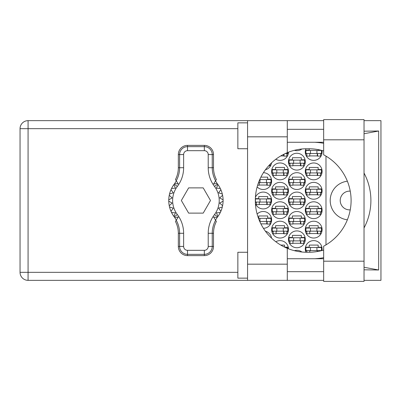 <?xml version="1.0" encoding="UTF-8"?>
<svg xmlns="http://www.w3.org/2000/svg" width="401" height="401" viewBox="0 0 401 401"><rect width="100%" height="100%" fill="white"/><g stroke="black" fill="none" stroke-linecap="round" stroke-linejoin="round"><path stroke-width="0.6" d="M347.366 181.217A19.413 19.413 0 0 0 347.366 219.783M350.238 191.137A9.383 9.383 0 0 0 340.223 200.5A9.383 9.383 0 0 0 350.238 209.863M321.973 250.525A8.411 8.411 0 0 0 313.692 240.62A8.411 8.411 0 0 0 305.923 252.254M305.281 229.618A8.411 8.411 0 0 0 313.692 238.029A8.411 8.411 0 0 0 322.103 229.618A8.411 8.411 0 0 0 313.692 221.207A8.411 8.411 0 0 0 305.281 229.618M271.632 229.618A8.411 8.411 0 0 0 280.043 238.029A8.411 8.411 0 0 0 288.454 229.618A8.411 8.411 0 0 0 280.043 221.207A8.411 8.411 0 0 0 271.632 229.618M305.281 210.204A8.411 8.411 0 0 0 313.692 218.62A8.411 8.411 0 0 0 322.103 210.204A8.411 8.411 0 0 0 313.692 201.793A8.411 8.411 0 0 0 305.281 210.204M271.632 210.204A8.411 8.411 0 0 0 280.043 218.62A8.411 8.411 0 0 0 288.454 210.204A8.411 8.411 0 0 0 280.043 201.793A8.411 8.411 0 0 0 271.632 210.204M305.281 190.796A8.411 8.411 0 0 0 313.692 199.207A8.411 8.411 0 0 0 322.103 190.796A8.411 8.411 0 0 0 313.692 182.38A8.411 8.411 0 0 0 305.281 190.796M271.632 190.796A8.411 8.411 0 0 0 280.043 199.207A8.411 8.411 0 0 0 288.454 190.796A8.411 8.411 0 0 0 280.043 182.38A8.411 8.411 0 0 0 271.632 190.796M305.281 171.382A8.411 8.411 0 0 0 313.692 179.793A8.411 8.411 0 0 0 322.103 171.382A8.411 8.411 0 0 0 313.692 162.971A8.411 8.411 0 0 0 305.281 171.382M271.632 171.382A8.411 8.411 0 0 0 280.043 179.793A8.411 8.411 0 0 0 288.454 171.382A8.411 8.411 0 0 0 280.043 162.971A8.411 8.411 0 0 0 271.632 171.382M305.923 148.746A8.411 8.411 0 0 0 313.692 160.38A8.411 8.411 0 0 0 321.973 150.475M275.823 159.247A8.411 8.411 0 0 0 288.454 152.205M288.454 239.327A8.411 8.411 0 0 0 296.87 247.738A8.411 8.411 0 0 0 305.281 239.327A8.411 8.411 0 0 0 296.87 230.911A8.411 8.411 0 0 0 288.454 239.327M288.454 219.913A8.411 8.411 0 0 0 296.87 228.324A8.411 8.411 0 0 0 305.281 219.913A8.411 8.411 0 0 0 296.87 211.502A8.411 8.411 0 0 0 288.454 219.913M263.437 228.319A8.411 8.411 0 0 0 266.354 212.104A8.411 8.411 0 0 0 257.141 214.094M288.454 200.5A8.411 8.411 0 0 0 296.87 208.911A8.411 8.411 0 0 0 305.281 200.5A8.411 8.411 0 0 0 296.87 192.089A8.411 8.411 0 0 0 288.454 200.5M255.422 203.653A8.411 8.411 0 0 0 271.632 200.5A8.411 8.411 0 0 0 255.422 197.347M288.454 181.087A8.411 8.411 0 0 0 296.87 189.498A8.411 8.411 0 0 0 305.281 181.087A8.411 8.411 0 0 0 296.87 172.676A8.411 8.411 0 0 0 288.454 181.087M257.141 186.906A8.411 8.411 0 0 0 271.632 181.087A8.411 8.411 0 0 0 263.437 172.681M288.454 161.673A8.411 8.411 0 0 0 296.87 170.089A8.411 8.411 0 0 0 305.281 161.673A8.411 8.411 0 0 0 296.87 153.262A8.411 8.411 0 0 0 288.454 161.673M271.547 162.866A8.411 8.411 0 0 1 265.417 169.798A8.411 8.411 0 0 0 271.422 163.553L270.835 163.553M294.414 150.31A8.411 8.411 0 0 0 301.913 148.992M271.547 238.134A8.411 8.411 0 0 0 265.417 231.202M288.454 248.795A8.411 8.411 0 0 0 275.823 241.753M301.913 252.008A8.411 8.411 0 0 0 294.414 250.69M305.492 247.156L309.226 247.156L309.226 245.081L318.158 245.081L318.158 247.156L321.893 247.156M306.835 250.906L305.492 250.906M280.785 245.081L284.51 245.081L284.51 247.081M284.66 247.156L288.244 247.156M305.492 227.743L309.226 227.743L309.226 225.673L318.158 225.673L318.158 227.743L321.893 227.743M321.893 231.497L320.549 231.497M306.835 231.497L305.492 231.497M271.843 227.743L275.577 227.743L275.577 225.673L284.51 225.673L284.51 227.743L288.244 227.743M288.244 231.497L286.905 231.497M273.186 231.497L271.843 231.497M305.492 208.33L309.226 208.33L309.226 206.259L318.158 206.259L318.158 208.33L321.893 208.33M321.893 212.084L320.549 212.084M306.835 212.084L305.492 212.084M271.843 208.33L275.577 208.33L275.577 206.259L284.51 206.259L284.51 208.33L288.244 208.33M288.244 212.084L286.905 212.084M273.186 212.084L271.843 212.084M305.492 188.916L309.226 188.916L309.226 186.846L318.158 186.846L318.158 188.916L321.893 188.916M321.893 192.67L320.549 192.67M306.835 192.67L305.492 192.67M271.843 188.916L275.577 188.916L275.577 186.846L284.51 186.846L284.51 188.916L288.244 188.916M288.244 192.67L286.905 192.67M273.186 192.67L271.843 192.67M305.492 169.503L309.226 169.503L309.226 167.433L318.158 167.433L318.158 169.503L321.893 169.503M321.893 173.257L320.549 173.257M306.835 173.257L305.492 173.257M271.843 169.503L275.577 169.503L275.577 167.433L284.51 167.433L284.51 169.503L288.244 169.503M288.244 173.257L286.905 173.257M273.186 173.257L271.843 173.257M305.492 150.094L309.226 150.094L309.226 148.736M318.158 149.613L318.158 150.094L320.434 150.094M321.893 153.844L320.549 153.844M306.835 153.844L305.492 153.844M288.244 153.844L286.905 153.844M288.67 237.447L292.404 237.447L292.404 235.377L301.331 235.377L301.331 237.447L305.066 237.447M305.066 241.201L303.727 241.201M290.008 241.201L288.67 241.201M270.835 237.447L271.422 237.447M288.67 218.034L292.404 218.034L292.404 215.964L301.331 215.964L301.331 218.034L305.066 218.034M305.066 221.788L303.727 221.788M290.008 221.788L288.67 221.788M258.384 218.034L258.755 218.034L258.755 215.964L267.683 215.964L267.683 218.034L271.422 218.034M271.422 221.788L270.079 221.788M288.67 198.625L292.404 198.625L292.404 196.555L301.331 196.555L301.331 198.625L305.066 198.625M305.066 202.375L303.727 202.375M290.008 202.375L288.67 202.375M255.362 198.625L258.755 198.625L258.755 196.555L267.683 196.555L267.683 198.625L271.422 198.625M271.422 202.375L270.079 202.375M256.359 202.375L255.362 202.375M288.67 179.212L292.404 179.212L292.404 177.142L301.331 177.142L301.331 179.212L305.066 179.212M305.066 182.966L303.727 182.966M290.008 182.966L288.67 182.966M260.896 177.142L267.683 177.142L267.683 179.212L271.422 179.212M271.422 182.966L270.079 182.966M288.67 159.798L292.404 159.798L292.404 157.728L301.331 157.728L301.331 159.798L305.066 159.798M305.066 163.553L303.727 163.553M290.008 163.553L288.67 163.553M325.988 156.124L325.988 244.876M300.815 165.623L292.92 165.623M267.166 185.036L259.272 185.036M300.815 185.036L292.92 185.036M267.166 204.445L259.272 204.445M300.815 204.445L292.92 204.445M267.166 223.858L260.896 223.858M300.815 223.858L292.92 223.858M300.815 243.272L292.92 243.272M283.993 155.919L280.785 155.919M317.637 155.919L309.742 155.919M283.993 175.327L276.099 175.327M317.637 175.327L309.742 175.327M283.993 194.741L276.099 194.741M317.637 194.741L309.742 194.741M283.993 214.154L276.099 214.154M317.637 214.154L309.742 214.154M283.993 233.567L276.099 233.567M317.637 233.567L309.742 233.567M321.457 153.523L305.928 153.523L305.928 150.415L321.457 150.415L321.457 153.523M320.549 153.523L320.549 156.109L317.637 156.109L317.637 154.555A1.038 1.038 0 0 0 316.605 153.523M306.835 153.523L306.835 156.109L309.742 156.109L309.742 154.555A1.038 1.038 0 0 1 310.78 153.523M317.331 153.523L317.251 156.079M317.502 153.688L317.386 155.919M310.454 153.523L310.454 150.415M316.925 153.523L316.925 150.415M323.657 261.196L323.657 246.194A51.764 51.764 0 0 0 323.657 154.806L323.657 119.618L364.033 119.618L364.033 281.382L323.657 281.382L323.657 261.196L364.033 261.196M247.562 278.149L237.853 278.149L237.853 252.264L247.562 252.264M247.562 148.736L237.853 148.736L237.853 122.851L247.562 122.851M323.657 129.322L287.291 129.322M323.657 142.265L287.291 142.265M323.657 258.735L287.291 258.735M323.657 271.678L287.291 271.678M247.562 280.349L247.562 264.174L287.291 264.174L287.291 280.349L28.075 280.349L28.075 272.324L237.853 272.324M323.657 120.651L287.291 120.651L287.291 136.826L247.562 136.826L247.562 264.174M247.562 136.826L247.562 120.651L287.291 120.651M287.291 136.826L287.291 152.671A51.764 51.764 0 0 0 287.291 248.329L287.291 264.174M364.033 269.808L378.664 269.993L378.664 131.007L364.033 131.192M364.033 120.651L380.95 120.651L380.95 280.349L364.033 280.349M323.657 280.349L287.291 280.349M237.853 128.676L28.075 128.676L28.075 272.324L20.05 272.324A8.025 8.025 0 0 0 28.075 280.349A8.025 8.025 0 0 1 20.05 272.324L20.05 128.676A8.025 8.025 0 0 1 28.075 120.651L247.562 120.651M323.657 250.044A51.764 51.764 0 0 1 308.65 252.264L307.091 252.264A51.764 51.764 0 0 1 287.291 248.329M314.95 258.735L317.231 258.555A58.235 58.235 0 0 0 323.657 257.688M364.033 227.928A58.235 58.235 0 0 0 364.033 173.072M323.657 143.312A58.235 58.235 0 0 0 317.231 142.445L314.95 142.265M287.291 152.671A51.764 51.764 0 0 1 307.091 148.736L308.65 148.736A51.764 51.764 0 0 1 323.657 150.956M378.664 269.993L364.033 267.272M318.193 258.735L317.231 258.555M317.231 142.445L318.193 142.265M364.033 133.728L378.664 131.007M270.079 164.31L270.079 165.819L268.665 165.819M304.635 163.227L289.101 163.227L289.101 160.124L304.635 160.124L304.635 163.227M303.727 163.227L303.727 165.819L300.815 165.819L300.815 164.265A1.038 1.038 0 0 0 299.778 163.227M290.008 163.227L290.008 165.819L292.92 165.819L292.92 164.265A1.038 1.038 0 0 1 293.958 163.227M300.504 163.227L300.429 165.788M300.68 163.392L300.56 165.623M293.632 163.227L293.632 160.124M300.103 163.227L300.103 160.124M266.454 182.64L266.454 179.533L270.986 179.533L270.986 182.64L258.505 182.64M266.454 179.533L259.763 179.533M270.079 182.64L270.079 185.227L267.166 185.227L267.166 183.678A1.038 1.038 0 0 0 266.134 182.64M260.309 182.64A1.038 1.038 0 0 0 259.272 183.678L259.272 185.227L257.627 185.227M266.86 182.64L266.78 185.197M267.031 182.806L266.916 185.036M259.983 182.64L259.983 179.533M304.635 182.64L289.101 182.64L289.101 179.533L304.635 179.533L304.635 182.64M303.727 182.64L303.727 185.227L300.815 185.227L300.815 183.678A1.038 1.038 0 0 0 299.778 182.64M290.008 182.64L290.008 185.227L292.92 185.227L292.92 183.678A1.038 1.038 0 0 1 293.958 182.64M300.504 182.64L300.429 185.197M300.68 182.806L300.56 185.036M293.632 182.64L293.632 179.533M300.103 182.64L300.103 179.533M270.986 202.054L255.457 202.054L255.457 198.946L270.986 198.946L270.986 202.054M270.079 202.054L270.079 204.64L267.166 204.64L267.166 203.086A1.038 1.038 0 0 0 266.134 202.054M256.359 202.054L256.359 204.64L259.272 204.64L259.272 203.086A1.038 1.038 0 0 1 260.309 202.054M266.86 202.054L266.78 204.61M267.031 202.219L266.916 204.445M259.983 202.054L259.983 198.946M266.454 202.054L266.454 198.946M304.635 202.054L289.101 202.054L289.101 198.946L304.635 198.946L304.635 202.054M303.727 202.054L303.727 204.64L300.815 204.64L300.815 203.086A1.038 1.038 0 0 0 299.778 202.054M290.008 202.054L290.008 204.64L292.92 204.64L292.92 203.086A1.038 1.038 0 0 1 293.958 202.054M300.504 202.054L300.429 204.61M300.68 202.219L300.56 204.445M293.632 202.054L293.632 198.946M300.103 202.054L300.103 198.946M266.454 221.467L266.454 218.36L270.986 218.36L270.986 221.467L259.763 221.467M266.454 218.36L258.505 218.36M270.079 221.467L270.079 224.054L267.166 224.054L267.166 222.5A1.038 1.038 0 0 0 266.134 221.467M259.818 221.588A1.038 1.038 0 0 1 260.309 221.467M266.86 221.467L266.78 224.024M267.031 221.628L266.916 223.858M259.983 221.467L259.983 218.36M304.635 221.467L289.101 221.467L289.101 218.36L304.635 218.36L304.635 221.467M303.727 221.467L303.727 224.054L300.815 224.054L300.815 222.5A1.038 1.038 0 0 0 299.778 221.467M290.008 221.467L290.008 224.054L292.92 224.054L292.92 222.5A1.038 1.038 0 0 1 293.958 221.467M300.504 221.467L300.429 224.024M300.68 221.628L300.56 223.858M293.632 221.467L293.632 218.36M300.103 221.467L300.103 218.36M304.635 240.876L289.101 240.876L289.101 237.773L304.635 237.773L304.635 240.876M303.727 240.876L303.727 243.467L300.815 243.467L300.815 241.913A1.038 1.038 0 0 0 299.778 240.876M290.008 240.876L290.008 243.467L292.92 243.467L292.92 241.913A1.038 1.038 0 0 1 293.958 240.876M300.504 240.876L300.429 243.437M300.68 241.041L300.56 243.272M293.632 240.876L293.632 237.773M300.103 240.876L300.103 237.773M287.808 152.46L287.808 153.523L285.347 153.523M286.905 153.523L286.905 156.109L283.993 156.109L283.993 154.555A1.038 1.038 0 0 0 283.928 154.205M283.652 154.345L283.607 155.919M283.843 154.25L283.738 155.919M287.808 172.936L272.279 172.936L272.279 169.829L287.808 169.829L287.808 172.936M286.905 172.936L286.905 175.523L283.993 175.523L283.993 173.969A1.038 1.038 0 0 0 282.956 172.936M273.186 172.936L273.186 175.523L276.099 175.523L276.099 173.969A1.038 1.038 0 0 1 277.131 172.936M283.682 172.936L283.602 175.493M283.853 173.102L283.738 175.327M276.81 172.936L276.81 169.829M283.281 172.936L283.281 169.829M321.457 172.936L305.928 172.936L305.928 169.829L321.457 169.829L321.457 172.936M320.549 172.936L320.549 175.523L317.637 175.523L317.637 173.969A1.038 1.038 0 0 0 316.605 172.936M306.835 172.936L306.835 175.523L309.742 175.523L309.742 173.969A1.038 1.038 0 0 1 310.78 172.936M317.331 172.936L317.251 175.493M317.502 173.102L317.386 175.327M310.454 172.936L310.454 169.829M316.925 172.936L316.925 169.829M287.808 192.345L272.279 192.345L272.279 189.242L287.808 189.242L287.808 192.345M286.905 192.345L286.905 194.936L283.993 194.936L283.993 193.382A1.038 1.038 0 0 0 282.956 192.345M273.186 192.345L273.186 194.936L276.099 194.936L276.099 193.382A1.038 1.038 0 0 1 277.131 192.345M283.682 192.345L283.602 194.906M283.853 192.51L283.738 194.741M276.81 192.345L276.81 189.242M283.281 192.345L283.281 189.242M321.457 192.345L305.928 192.345L305.928 189.242L321.457 189.242L321.457 192.345M320.549 192.345L320.549 194.936L317.637 194.936L317.637 193.382A1.038 1.038 0 0 0 316.605 192.345M306.835 192.345L306.835 194.936L309.742 194.936L309.742 193.382A1.038 1.038 0 0 1 310.78 192.345M317.331 192.345L317.251 194.906M317.502 192.51L317.386 194.741M310.454 192.345L310.454 189.242M316.925 192.345L316.925 189.242M287.808 211.758L272.279 211.758L272.279 208.655L287.808 208.655L287.808 211.758M286.905 211.758L286.905 214.35L283.993 214.35L283.993 212.796A1.038 1.038 0 0 0 282.956 211.758M273.186 211.758L273.186 214.35L276.099 214.35L276.099 212.796A1.038 1.038 0 0 1 277.131 211.758M283.682 211.758L283.602 214.319M283.853 211.923L283.738 214.154M276.81 211.758L276.81 208.655M283.281 211.758L283.281 208.655M321.457 211.758L305.928 211.758L305.928 208.655L321.457 208.655L321.457 211.758M320.549 211.758L320.549 214.35L317.637 214.35L317.637 212.796A1.038 1.038 0 0 0 316.605 211.758M306.835 211.758L306.835 214.35L309.742 214.35L309.742 212.796A1.038 1.038 0 0 1 310.78 211.758M317.331 211.758L317.251 214.319M317.502 211.923L317.386 214.154M310.454 211.758L310.454 208.655M316.925 211.758L316.925 208.655M287.808 231.171L272.279 231.171L272.279 228.064L287.808 228.064L287.808 231.171M286.905 231.171L286.905 233.758L283.993 233.758L283.993 232.209A1.038 1.038 0 0 0 282.956 231.171M273.186 231.171L273.186 233.758L276.099 233.758L276.099 232.209A1.038 1.038 0 0 1 277.131 231.171M283.682 231.171L283.602 233.728M283.853 231.337L283.738 233.567M276.81 231.171L276.81 228.064M283.281 231.171L283.281 228.064M321.457 231.171L305.928 231.171L305.928 228.064L321.457 228.064L321.457 231.171M320.549 231.171L320.549 233.758L317.637 233.758L317.637 232.209A1.038 1.038 0 0 0 316.605 231.171M306.835 231.171L306.835 233.758L309.742 233.758L309.742 232.209A1.038 1.038 0 0 1 310.78 231.171M317.331 231.171L317.251 233.728M317.502 231.337L317.386 233.567M310.454 231.171L310.454 228.064M316.925 231.171L316.925 228.064M287.808 248.54L287.808 247.477L285.347 247.477M321.457 250.585L305.928 250.585L305.928 247.477L321.457 247.477L321.457 250.585M320.549 250.585L320.549 250.881M316.605 250.585A1.038 1.038 0 0 1 317.632 251.482M306.835 250.585L306.835 252.264M310.78 250.585A1.038 1.038 0 0 0 309.742 251.617L309.742 252.254M317.316 250.871L317.291 251.537M317.497 251.096L317.487 251.507M310.454 250.585L310.454 247.477M316.925 250.585L316.925 247.477M176.33 220.094L174.671 217.467A27.178 27.178 0 0 0 174.25 216.891A27.178 27.178 0 0 1 173.904 216.425L175.417 212.856L173.904 216.425A27.178 27.178 0 0 1 171.543 212.51L175.417 212.856L171.543 212.51A27.178 27.178 0 0 1 171.001 211.332L173.237 208.154L171.001 211.332A27.178 27.178 0 0 1 169.533 206.981L173.237 208.154L169.533 206.981A27.178 27.178 0 0 1 168.756 201.147L172.124 203.091L168.756 201.147A27.178 27.178 0 0 1 168.756 199.853L172.124 197.909L169.252 195.282A27.178 27.178 0 0 1 169.533 194.019L173.237 192.846L171.001 189.668A27.178 27.178 0 0 1 171.543 188.49L175.417 188.144L173.904 184.575A27.178 27.178 0 0 1 174.25 184.109A27.178 27.178 0 0 0 174.671 183.533L178.275 183.974L175.463 179.538A25.764 25.764 0 0 0 178.335 167.713L179.608 167.713L179.608 154.555A7.905 7.905 0 0 1 187.513 146.651L204.335 146.651A7.905 7.905 0 0 1 212.239 154.555L212.239 167.713A27.037 27.037 0 0 0 215.603 180.771L216.385 179.538A25.764 25.764 0 0 1 213.512 167.713L213.512 154.555L208.219 154.555A3.885 3.885 0 0 0 204.335 150.676L187.513 150.676A3.885 3.885 0 0 0 183.628 154.555L183.628 167.713A31.057 31.057 0 0 1 177.342 186.45A23.293 23.293 0 0 0 177.342 214.55A31.057 31.057 0 0 1 183.628 233.287L183.628 246.445A3.885 3.885 0 0 0 187.513 250.324L204.335 250.324A3.885 3.885 0 0 0 208.219 246.445L208.219 233.287A31.057 31.057 0 0 1 214.505 214.55A23.293 23.293 0 0 0 214.505 186.45A31.057 31.057 0 0 1 208.219 167.713L208.219 154.555M183.628 154.555L178.335 154.555L178.335 167.713M178.335 154.555A9.178 9.178 0 0 1 187.513 145.383L187.513 150.676M204.335 150.676L204.335 145.383L187.513 145.383M204.335 145.383A9.178 9.178 0 0 1 213.512 154.555M215.603 180.771L213.578 183.974L217.182 183.533A27.178 27.178 0 0 0 217.603 184.109A27.178 27.178 0 0 1 223.096 201.147L219.728 203.091L222.595 205.718A27.178 27.178 0 0 1 222.319 206.981L218.61 208.154L220.851 211.332A27.178 27.178 0 0 1 220.304 212.51L216.43 212.856L217.949 216.425A27.178 27.178 0 0 1 217.603 216.891A27.178 27.178 0 0 0 217.182 217.467L215.517 220.094M220.304 188.49L216.43 188.144L217.949 184.575L216.43 188.144L220.304 188.49M223.096 199.853L219.728 197.909L222.595 195.282L219.728 197.909L223.096 199.853M222.319 194.019L218.61 192.846L220.851 189.668L218.61 192.846L222.319 194.019M172.124 203.091L169.252 205.718L172.124 203.091M217.182 217.467L213.578 217.026L216.385 221.462A25.764 25.764 0 0 0 213.512 233.287L212.239 233.287L212.239 246.445A7.905 7.905 0 0 1 204.335 254.349L187.513 254.349A7.905 7.905 0 0 1 179.608 246.445L179.608 233.287A27.037 27.037 0 0 0 176.245 220.229L175.463 221.462A25.764 25.764 0 0 1 178.335 233.287L178.335 246.445L183.628 246.445M208.219 246.445L213.512 246.445L213.512 233.287M213.512 246.445A9.178 9.178 0 0 1 204.335 255.617L204.335 250.324M187.513 250.324L187.513 255.617L204.335 255.617M187.513 255.617A9.178 9.178 0 0 1 178.335 246.445M223.096 201.147A27.178 27.178 0 0 1 222.595 205.718L219.728 203.091L223.096 201.147M222.319 206.981A27.178 27.178 0 0 1 220.851 211.332L218.61 208.154L222.319 206.981M220.304 212.51A27.178 27.178 0 0 1 217.949 216.425L216.43 212.856L220.304 212.51M169.252 195.282A27.178 27.178 0 0 0 168.756 199.853L172.124 197.909L169.252 195.282M171.001 189.668A27.178 27.178 0 0 0 169.533 194.019L173.237 192.846L171.001 189.668M173.904 184.575A27.178 27.178 0 0 0 171.543 188.49L175.417 188.144L173.904 184.575M174.671 183.533L176.33 180.906M217.182 183.533L215.517 180.906M210.495 200.5L203.212 187.884L188.64 187.884L181.352 200.5L188.64 213.116L203.212 213.116L210.495 200.5M176.245 180.771A27.037 27.037 0 0 0 179.608 167.713L183.628 167.713M215.603 220.229A27.037 27.037 0 0 0 212.239 233.287L208.219 233.287M174.671 217.467L178.275 217.026L176.245 220.229M20.05 128.676L28.075 128.676L28.075 120.651M323.657 139.804L364.033 139.804M208.219 167.713L213.512 167.713M217.603 184.109L214.505 186.45M217.603 216.891L214.505 214.55M177.342 214.55L174.25 216.891M177.342 186.45L174.25 184.109M183.628 233.287L178.335 233.287"/></g></svg>
